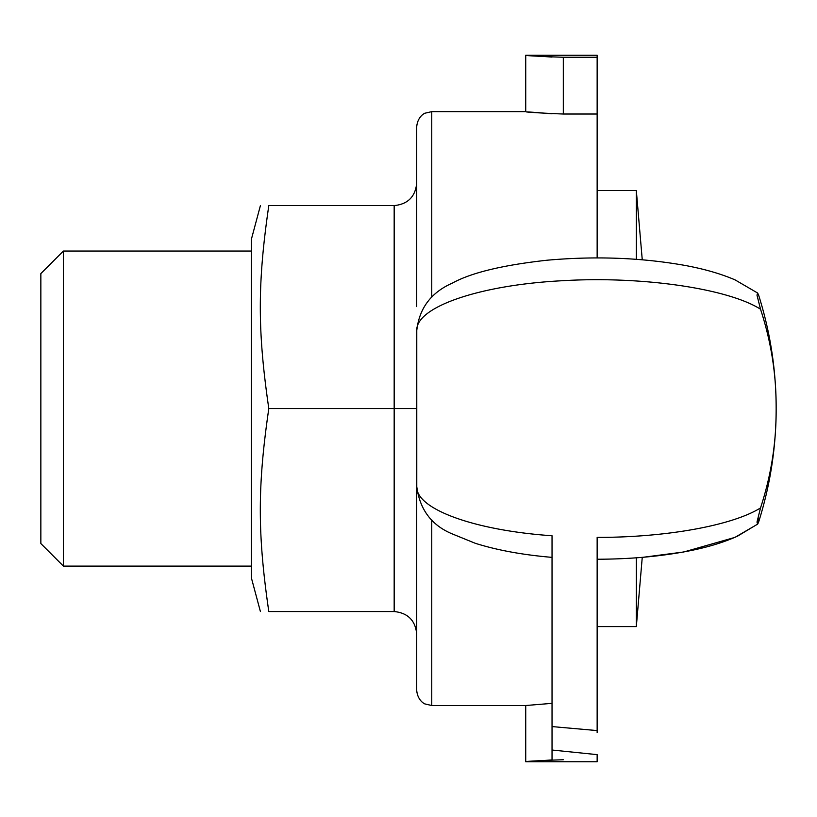 <?xml version="1.0" encoding="UTF-8"?>
<svg xmlns="http://www.w3.org/2000/svg" width="817" height="817" viewBox="0 0 817 817"><rect width="100%" height="100%" fill="white"/><g stroke="black" fill="none" stroke-linecap="round" stroke-linejoin="round"><path stroke-width="1.23" d="M63.399 251.044L40.85 273.593L40.85 543.55L63.399 566.099L63.399 251.044L251.34 251.044M260.409 611.545L251.34 577.721L251.34 239.432L260.409 205.598M394.172 205.598L394.172 408.571L268.813 408.571C257.478 330.956 257.478 283.213 268.813 205.598C257.478 205.598 257.478 205.598 268.813 205.598C257.478 205.598 257.478 205.598 268.813 205.598L394.172 205.598C407.846 204.24 415.363 196.723 416.721 183.049M416.721 634.104C415.363 620.43 407.846 612.913 394.172 611.545L394.172 408.571L416.721 408.571L416.721 690.477C417.681 701.119 425.34 704.295 425.146 703.978L431.764 705.52L431.764 519.786M431.764 297.347L431.764 111.633L425.146 113.165C425.34 112.848 417.681 116.034 416.721 126.666L416.721 306.63M394.172 611.545L268.813 611.545C257.478 611.545 257.478 611.545 268.813 611.545C257.478 611.545 257.478 611.545 268.813 611.545C257.478 533.93 257.478 486.186 268.813 408.571M597.145 257.917L597.145 114.023L563.311 114.023C521.869 112.419 511.636 110.285 552.037 113.808M431.764 705.52L525.729 705.52L552.037 703.345M758.513 294.794L757.573 292.976L756.991 295.151L760.515 309.194C771.146 341.537 776.364 374.656 776.15 408.571L776.15 408.684A375.871 375.871 0 0 1 775.895 422.491M642.254 557.398L683.768 551.986L734.912 537.402L757.635 524.146L759.177 518.499M758.513 522.349A375.871 375.871 0 0 1 758.472 522.492L757.594 524.167L756.991 522.083L760.515 507.949C771.146 475.617 776.364 442.487 776.15 408.571L776.15 408.459A375.871 375.871 0 0 0 775.895 394.662M760.484 507.949C732.236 525.607 665.487 537.555 597.145 537.382L597.145 730.582L552.037 726.579L552.037 750.026L597.145 754.632L597.145 761.75L525.729 761.75L552.037 759.922C511.636 762.884 521.869 761.087 563.311 759.739M552.037 725.445L552.037 535.758C475.402 530.488 417.16 509.604 416.772 487.381L416.772 329.762C417.027 306.385 481.54 284.684 563.219 280.68C641.815 275.993 727.702 288.452 760.504 309.194M597.145 732.635L597.145 730.582M597.145 57.261L563.311 57.261C521.869 55.913 511.636 54.116 552.037 57.078L525.729 55.25L597.145 55.25L597.145 114.023M597.145 634.104L597.145 559.236C630.234 559.165 660.779 556.408 688.792 550.975C707.614 547.298 723.893 542.335 737.628 536.105L757.573 524.136M552.037 720.38L552.037 759.922M636.331 557.807L636.331 626.578L642.254 557.347M642.254 259.775L636.331 190.565L597.145 190.565M636.331 259.306L636.331 190.565M563.311 57.261L563.311 114.023M63.399 566.099L251.34 566.099M431.764 111.633L525.729 111.633L525.729 55.25M758.472 522.492A375.871 375.871 0 0 0 776.15 408.684M776.15 408.459A375.871 375.871 0 0 0 758.472 294.661M416.731 330.854C419.111 308.387 431.049 292.435 452.557 283.009C471.358 272.694 502.833 265.096 546.971 260.225C595.133 255.946 640.947 257.641 684.401 265.321C703.856 268.875 720.737 273.726 735.045 279.874L757.563 292.986M416.731 486.299C419.601 509.165 431.253 524.963 451.678 533.675L475.259 543.285C497.104 550.188 522.706 554.886 552.047 557.368M525.729 705.52L525.729 761.75M636.331 626.578L597.145 626.578"/></g></svg>
